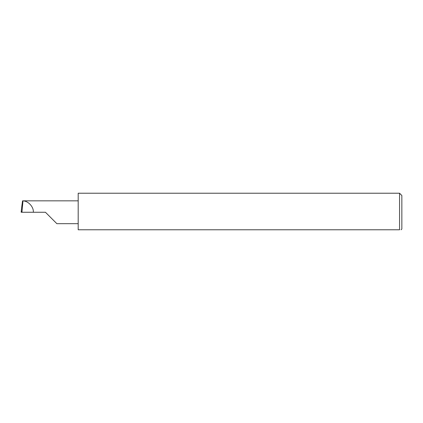 <?xml version="1.0" encoding="UTF-8"?>
<svg xmlns="http://www.w3.org/2000/svg" width="423" height="423" viewBox="0 0 423 423"><rect width="100%" height="100%" fill="white"/><g stroke="black" fill="none" stroke-linecap="round" stroke-linejoin="round"><path stroke-width="0.63" d="M45.446 212.261L56.867 223.682L45.446 212.261L56.867 223.682L45.446 212.261L21.985 212.261L22.022 211.251L21.15 212.23L21.673 207.328L21.15 212.23L22.239 212.224M399.566 193.221L78.192 193.221L78.192 229.779L399.566 229.779C401.57 229.779 401.57 229.779 399.566 229.779L399.566 193.221L401.85 195.505L401.85 229.017L401.089 229.779M21.985 211.717L22.985 200.888L22.556 200.84L21.673 207.328M33.359 212.261C33.766 206.932 28.33 200.967 22.985 200.888M78.192 200.84L22.937 200.84M56.867 223.682L78.192 223.682"/></g></svg>
